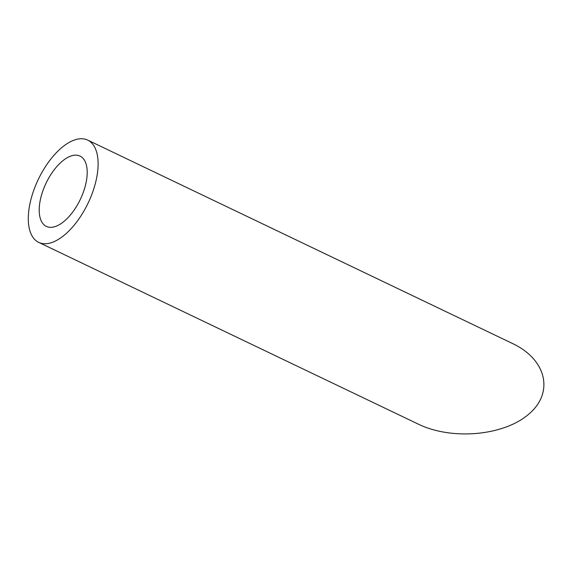 <?xml version="1.0" encoding="UTF-8"?>
<svg xmlns="http://www.w3.org/2000/svg" width="573" height="573" viewBox="0 0 573 573"><rect width="100%" height="100%" fill="white"/><g stroke="black" fill="none" stroke-linecap="round" stroke-linejoin="round"><path stroke-width="0.86" d="M69.032 156.794A38.985 18.959 -64.4 0 0 42.28 192.592A38.985 18.959 -64.4 0 0 46.37 226.407A38.985 18.959 -64.4 0 0 80.306 199.433A38.985 18.959 -64.4 0 0 80.041 156.085A38.985 18.959 -64.4 0 0 69.032 156.794M71.682 141.137A56.706 27.576 -64.4 0 0 32.768 193.208A56.706 27.576 -64.4 0 0 38.72 242.386A56.706 27.576 -64.4 0 0 88.077 203.157A56.706 27.576 -64.4 0 0 87.698 140.106A56.706 27.576 -64.4 0 0 71.682 141.137M87.698 140.106L512.563 343.535C546.656 359.608 554.256 392.727 528.764 414.157C503.782 435.838 451.947 440.494 418.226 424.099L38.72 242.386"/></g></svg>
